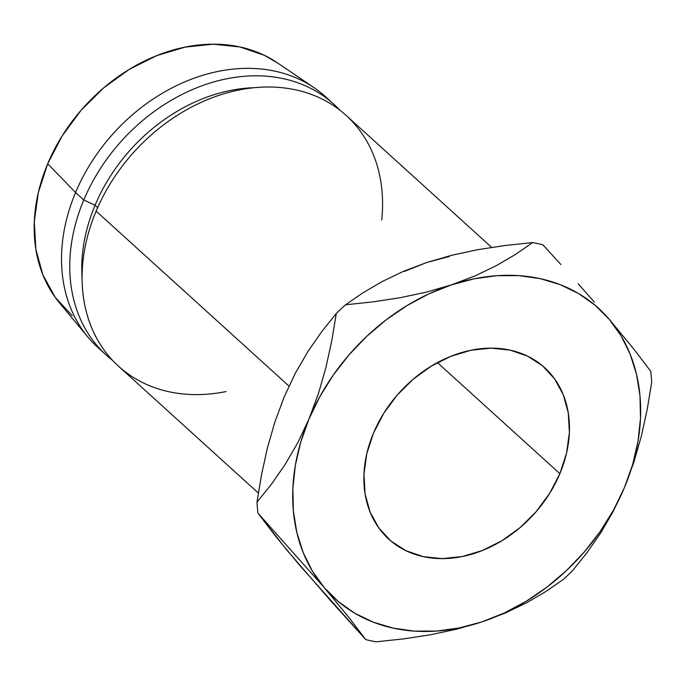 <?xml version="1.0" encoding="UTF-8"?>
<svg xmlns="http://www.w3.org/2000/svg" width="686" height="686" viewBox="0 0 686 686"><rect width="100%" height="100%" fill="white"/><g stroke="black" fill="none" stroke-linecap="round" stroke-linejoin="round"><path stroke-width="1.03" d="M373.484 433.089A115.865 90.655 -47.8 0 1 544.521 367.559A115.865 90.655 -47.8 0 1 559.87 473.674L437.419 362.602L559.87 473.674L549.606 493.431L536.16 511.645L520.048 527.628L501.878 540.748L482.361 550.515L462.235 556.552L442.281 558.618L423.271 556.646L405.923 550.704L390.909 541.014L378.809 527.963L370.088 512.048L365.072 493.877L363.966 474.146L366.804 453.618L373.484 433.089L383.748 413.332L397.194 395.11L413.306 379.135L431.477 366.015L450.994 356.248L471.119 350.212L491.073 348.145L510.084 350.117L527.431 356.06L542.446 365.741L554.545 378.792L563.266 394.716L568.282 412.886L569.389 432.609L566.542 453.137L559.87 473.674A115.865 90.655 -47.8 0 1 388.833 539.205A115.865 90.655 -47.8 0 1 373.484 433.089M226.054 391.552A169.348 132.501 -47.8 0 1 96.126 211.151L288.986 386.081L96.126 211.151A169.348 132.501 132.2 0 0 118.558 366.247L258.348 493.045M102.205 351.215A169.348 132.501 -47.8 0 1 87.902 337.049A169.348 132.501 -47.8 0 1 75.571 192.5L83.795 199.96L95.071 205.251L97.661 207.601L95.071 205.251A160.43 125.521 132.2 0 0 82.08 277.573A160.43 125.521 -47.8 0 1 95.071 205.251L83.795 199.96A169.348 132.501 132.2 0 0 112.615 360.399A169.348 132.501 -47.8 0 1 106.219 355.056A169.348 132.501 -47.8 0 1 83.795 199.96L75.571 192.5A169.348 132.501 132.2 0 0 97.995 347.596L106.219 355.056M277.899 63.155L264.41 55.334L239.989 46.965L213.217 44.187L185.134 47.102L156.811 55.592L129.328 69.346L103.758 87.817L81.068 110.309L62.143 135.957L47.694 163.765L75.571 192.5L47.694 163.765A163.105 127.613 132.2 0 0 59.571 302.98L87.902 337.049M449.527 256.41L426.769 262.489L451.765 255.261L478.048 249.644L505.213 245.477L532.645 242.57L515.315 254.532L496.252 265.705L475.046 275.901L451.439 284.87A196.085 153.415 -47.8 0 1 609.151 319.213L633.504 348.702L650.705 371.237A222.821 174.338 -47.8 0 1 651.7 382.213A222.821 174.338 132.2 0 0 650.705 371.237L633.504 348.702L609.151 319.213A196.085 153.415 -47.8 0 1 624.389 487.72L613.233 511.37L600.662 532.988L586.89 552.839L572.398 570.855A222.821 174.338 -47.8 0 1 563.12 579.601A222.821 174.338 132.2 0 0 572.398 570.855L586.89 552.839L600.662 532.988L613.233 511.37L624.389 487.72A196.085 153.415 -47.8 0 1 481.915 621.893L456.507 629.225L430.225 634.816L403.359 638.915L376.039 641.813L403.359 638.915L430.225 634.816L456.507 629.225L481.915 621.893A196.085 153.415 -47.8 0 1 324.204 587.55L348.402 616.834L365.767 639.575L330.772 600.902L286.516 549.666L257.979 513.145L324.204 587.55L338.455 601.691L354.902 613.293L373.261 622.159L393.215 628.136L414.43 631.12L436.536 631.069L459.166 627.973L481.915 621.893L504.407 612.932L526.248 601.236L547.076 587.01L566.525 570.503L584.266 551.981L600.001 531.787L613.447 510.238L624.389 487.72L632.621 464.619L638.023 441.321L640.492 418.237L639.987 395.745L636.514 374.247L630.134 354.096L620.959 335.643L609.151 319.213L594.899 305.073L578.452 293.471L560.093 284.604L540.139 278.627L518.925 275.643L496.818 275.695L474.189 278.79L451.439 284.87L428.947 293.831L407.107 305.527L386.278 319.753L366.83 336.26L349.088 354.773L333.353 374.976L319.908 396.517L308.966 419.035L300.725 442.136L295.332 465.434L292.862 488.526L293.368 511.01L296.841 532.516L303.212 552.667L312.387 571.112L324.204 587.55L348.402 616.834L365.767 639.575A222.821 174.338 132.2 0 0 376.039 641.813A222.821 174.338 -47.8 0 1 365.767 639.575L299.55 565.187M284.33 396.594L295.52 372.901L308.074 351.309L321.768 331.578L336.286 313.528A222.821 174.338 -47.8 0 1 345.564 304.79L362.894 292.828L381.965 281.654L403.171 271.459L426.769 262.489L404.277 271.459M299.533 565.17L275.335 535.886L257.979 513.145L324.204 587.55A196.085 153.415 -47.8 0 1 308.966 419.035L297.75 442.796L285.187 464.388L271.502 484.11L256.984 502.169A222.821 174.338 132.2 0 0 257.979 513.145A222.821 174.338 -47.8 0 1 256.984 502.169L261.46 475.072L267.377 448.087L274.906 421.907L284.278 396.714M314.068 87.705A169.348 132.501 -47.8 0 1 329.563 100.576A169.348 132.501 132.2 0 0 325.55 96.735A169.348 132.501 132.2 0 0 75.571 192.5A169.348 132.501 -47.8 0 1 314.068 87.705L277.41 62.829A163.105 127.613 132.2 0 0 47.694 163.765L38.296 192.672L34.3 221.561L35.861 249.335L42.909 274.915L55.197 297.321L72.227 315.697M83.795 199.96A169.348 132.501 -47.8 0 1 333.773 104.195A169.348 132.501 -47.8 0 1 339.716 110.034A169.348 132.501 132.2 0 0 83.795 199.96M95.071 205.251A160.43 125.521 -47.8 0 1 254.309 87.697A160.43 125.521 132.2 0 0 95.071 205.251M491.63 247.38L346.104 115.377A169.348 132.501 132.2 0 0 96.126 211.151A169.348 132.501 -47.8 0 1 272.514 87.062A169.348 132.501 -47.8 0 1 381.75 219.906M532.645 242.57A222.821 174.338 -47.8 0 1 542.918 244.808A222.821 174.338 132.2 0 0 532.645 242.57L515.315 254.532L496.252 265.705L475.046 275.901L451.439 284.87L426.452 292.099L400.161 297.715L372.995 301.883L345.564 304.79A222.821 174.338 132.2 0 0 336.286 313.528L331.801 340.625L325.893 367.61L318.364 393.79L308.966 419.035A196.085 153.415 -47.8 0 1 451.439 284.87L426.452 292.099L400.161 297.715L372.995 301.883L345.564 304.79L362.894 292.828L381.965 281.654L403.171 271.459L426.769 262.489L451.765 255.261L478.048 249.644L505.213 245.477L532.645 242.57M545.713 591.598L563.12 579.601L545.713 591.598L526.411 602.891L545.713 591.598M505.162 613.078L526.411 602.891L505.162 613.078L481.915 621.893L505.162 613.078M647.215 409.362L651.7 382.213L647.215 409.362L641.341 436.185L647.215 409.362M633.821 462.347L641.341 436.185L633.821 462.347L624.389 487.72L633.821 462.347M560.848 264.504L542.918 244.808L560.848 264.504M594.385 302.123L578.169 283.772L594.385 302.123M284.304 396.662L295.52 372.901L308.074 351.309L321.768 331.578L336.286 313.528L331.801 340.625L325.893 367.61L318.364 393.79L308.966 419.035L297.75 442.796L285.187 464.388L271.502 484.11L256.984 502.169L261.46 475.072L267.377 448.087L274.906 421.907L284.304 396.662M325.55 96.735L333.773 104.195"/></g></svg>

